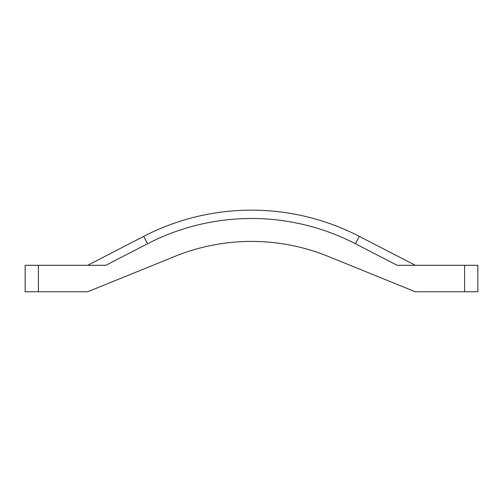 <?xml version="1.0" encoding="UTF-8"?>
<svg xmlns="http://www.w3.org/2000/svg" width="503" height="503" viewBox="0 0 503 503"><rect width="100%" height="100%" fill="white"/><g stroke="black" fill="none" stroke-linecap="round" stroke-linejoin="round"><path stroke-width="0.75" d="M464.615 265.307L397.169 265.307L355.476 243.766A226.539 226.539 0 0 0 147.524 243.766L105.831 265.307L38.385 265.307L38.385 291.771L87.673 291.771L174.943 256.36A203.614 203.614 0 0 1 328.057 256.36L415.327 291.771L464.615 291.771L464.615 265.307L477.85 265.307L477.85 291.771L464.615 291.771M38.385 265.307L25.15 265.307L25.15 291.771L38.385 291.771M87.673 265.307L143.695 236.36A234.876 234.876 0 0 1 359.305 236.36L415.327 265.307M355.476 243.766L359.305 236.36M147.524 243.766L143.695 236.36"/></g></svg>
